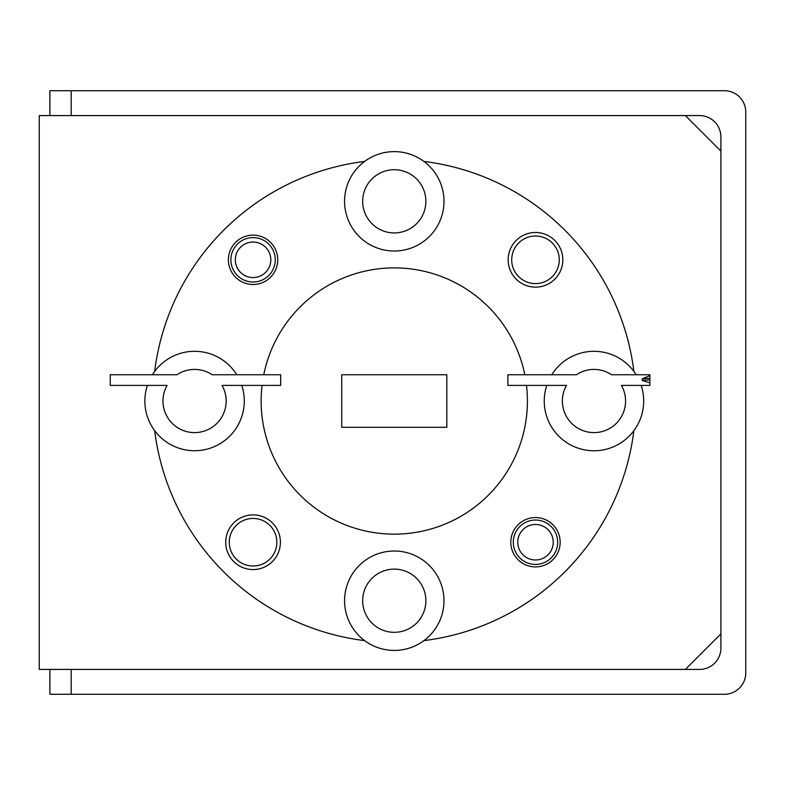 <?xml version="1.0" encoding="UTF-8"?>
<svg xmlns="http://www.w3.org/2000/svg" width="785" height="785" viewBox="0 0 785 785"><rect width="100%" height="100%" fill="white"/><g stroke="black" fill="none" stroke-linecap="round" stroke-linejoin="round"><path stroke-width="1.18" d="M553.239 542.229A17.751 17.751 0 0 0 535.488 524.478A17.751 17.751 0 0 0 517.737 542.229A17.751 17.751 0 0 0 535.488 559.98A17.751 17.751 0 0 0 553.239 542.229M513.292 542.229A22.186 22.186 0 0 1 535.488 520.043A22.186 22.186 0 0 1 557.674 542.229A22.186 22.186 0 0 1 535.488 564.425A22.186 22.186 0 0 1 513.292 542.229M511.702 259.806A23.785 23.785 0 0 0 535.488 283.601A23.785 23.785 0 0 0 559.273 259.806A23.785 23.785 0 0 0 535.488 236.02A23.785 23.785 0 0 0 511.702 259.806M362.68 201.323A31.596 31.596 0 0 0 394.276 232.919A31.596 31.596 0 0 0 425.872 201.323A31.596 31.596 0 0 0 394.276 169.717A31.596 31.596 0 0 0 362.68 201.323M364.623 161.435A49.7 49.7 0 0 0 394.276 251.023A49.7 49.7 0 0 0 423.929 161.435A49.7 49.7 0 0 0 364.623 161.435A241.417 241.417 0 0 0 154.684 371.364A49.7 49.7 0 0 0 152.378 374.749L177.017 374.749A31.596 31.596 0 0 1 212.127 374.749L236.766 374.749A49.7 49.7 0 0 0 154.684 371.364M228.386 259.806A24.678 24.678 0 0 0 253.064 284.484A24.678 24.678 0 0 0 277.743 259.806A24.678 24.678 0 0 0 253.064 235.137A24.678 24.678 0 0 0 228.386 259.806M508.15 259.806A27.338 27.338 0 0 0 535.488 287.143A27.338 27.338 0 0 0 562.825 259.806A27.338 27.338 0 0 0 535.488 232.478A27.338 27.338 0 0 0 508.15 259.806M270.815 259.806A17.751 17.751 0 0 0 253.064 242.055A17.751 17.751 0 0 0 235.314 259.806A17.751 17.751 0 0 0 253.064 277.566A17.751 17.751 0 0 0 270.815 259.806M230.878 259.806A22.186 22.186 0 0 1 253.064 237.619A22.186 22.186 0 0 1 275.25 259.806A22.186 22.186 0 0 1 253.064 282.001A22.186 22.186 0 0 1 230.878 259.806M649.892 379.783L642.218 380.421L642.218 378.841L649.892 375.564M649.892 378.193L642.218 378.841M362.68 600.721A31.596 31.596 0 0 0 394.276 632.317A31.596 31.596 0 0 0 425.872 600.721A31.596 31.596 0 0 0 394.276 569.125A31.596 31.596 0 0 0 362.68 600.721M423.929 640.609A49.7 49.7 0 0 0 394.276 551.021A49.7 49.7 0 0 0 364.623 640.609A49.7 49.7 0 0 0 423.929 640.609A241.417 241.417 0 0 0 633.868 430.68A49.7 49.7 0 0 0 641.159 385.396L649.892 385.396L649.892 374.749L636.174 374.749A49.7 49.7 0 0 0 633.868 371.364A241.417 241.417 0 0 0 423.929 161.435M152.378 374.749L110.253 374.749L110.253 385.396L147.384 385.396A49.7 49.7 0 0 0 210.194 448.206A49.7 49.7 0 0 0 241.76 385.396L262.062 385.396A133.136 133.136 0 0 0 394.276 534.153A133.136 133.136 0 0 0 526.49 385.396L566.515 385.396A31.596 31.596 0 0 0 593.98 432.613A31.596 31.596 0 0 0 621.445 385.396L641.159 385.396M546.792 385.396A49.7 49.7 0 0 0 633.868 430.68M510.809 542.229A24.678 24.678 0 0 0 535.488 566.907A24.678 24.678 0 0 0 560.156 542.229A24.678 24.678 0 0 0 535.488 517.56A24.678 24.678 0 0 0 510.809 542.229M225.727 542.229A27.338 27.338 0 0 0 253.064 569.567A27.338 27.338 0 0 0 280.402 542.229A27.338 27.338 0 0 0 253.064 514.891A27.338 27.338 0 0 0 225.727 542.229M229.279 542.229A23.785 23.785 0 0 0 253.064 566.014A23.785 23.785 0 0 0 276.85 542.229A23.785 23.785 0 0 0 253.064 518.443A23.785 23.785 0 0 0 229.279 542.229M147.384 385.396L167.107 385.396A31.596 31.596 0 0 0 194.572 432.613A31.596 31.596 0 0 0 222.037 385.396L241.76 385.396M720.895 136.884L720.895 151.083L685.393 115.581L699.592 115.581A21.303 21.303 0 0 1 720.895 136.884M685.393 669.419L720.895 633.917L720.895 648.116A21.303 21.303 0 0 1 699.592 669.419L39.25 669.419L39.25 115.581L685.393 115.581M49.897 115.581L49.897 90.726L71.2 90.726L71.2 115.581M71.2 669.419L71.2 694.274L724.447 694.274A21.303 21.303 0 0 0 745.75 672.971L745.75 112.029A21.303 21.303 0 0 0 724.447 90.726L71.2 90.726M71.2 694.274L49.897 694.274L49.897 669.419M341.73 374.749L446.822 374.749L446.822 427.295L341.73 427.295L341.73 374.749M236.766 374.749L263.76 374.749A133.136 133.136 0 0 1 524.792 374.749L507.885 374.749L507.885 385.396L526.49 385.396M263.76 374.749L280.667 374.749L280.667 385.396L262.062 385.396M720.895 633.917L720.895 151.083M154.684 430.68A241.417 241.417 0 0 0 364.623 640.609M649.892 382.844L642.218 380.421M633.868 371.364A49.7 49.7 0 0 0 551.786 374.749L576.426 374.749A31.596 31.596 0 0 1 611.535 374.749L636.174 374.749M524.792 374.749L551.786 374.749"/></g></svg>

